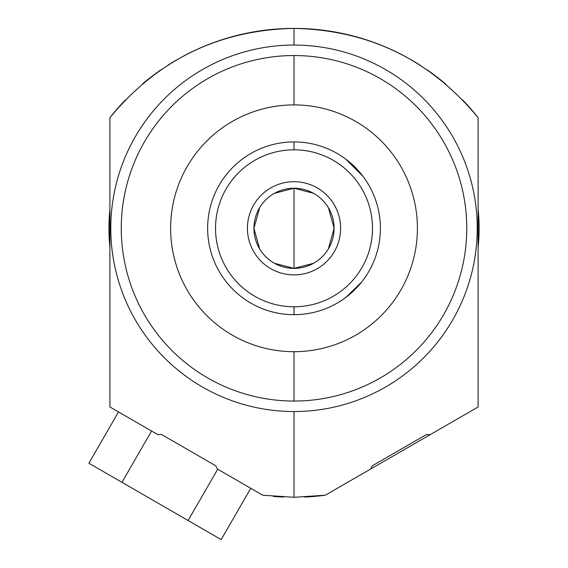 <?xml version="1.0" encoding="UTF-8"?>
<svg xmlns="http://www.w3.org/2000/svg" width="568" height="568" viewBox="0 0 568 568"><rect width="100%" height="100%" fill="white"/><g stroke="black" fill="none" stroke-linecap="round" stroke-linejoin="round"><path stroke-width="0.85" d="M294.018 104.902A123.398 123.398 0 0 0 170.62 228.3A123.398 123.398 0 0 0 294.018 351.691A123.398 123.398 0 0 0 417.409 228.3A123.398 123.398 0 0 0 294.018 104.902A123.398 123.398 0 0 0 170.62 228.3A123.398 123.398 0 0 0 294.018 351.691L294.018 401.051A172.75 172.75 0 0 1 121.268 228.3A172.75 172.75 0 0 1 294.018 55.543L294.018 104.902L294.018 55.543A172.75 172.75 0 0 1 466.768 228.3A172.75 172.75 0 0 1 294.018 401.051L294.018 351.691A123.398 123.398 0 0 0 417.409 228.3A123.398 123.398 0 0 0 294.018 104.902L294.018 55.543A172.75 172.75 0 0 0 121.268 228.3A172.75 172.75 0 0 0 294.018 401.051A172.75 172.75 0 0 0 466.768 228.3A172.75 172.75 0 0 0 294.018 55.543M370.613 469.047L372.288 465.795L370.613 469.047L325.308 495.204L294.018 497.298L294.018 411.537A183.237 183.237 0 0 0 477.255 228.3A183.237 183.237 0 0 0 294.018 45.064L294.018 28.4L294.018 45.064A183.237 183.237 0 0 0 110.781 228.3A183.237 183.237 0 0 0 294.018 411.537L294.018 497.298L262.728 495.204L217.423 469.047L215.748 465.795L161.695 434.591L157.84 434.641L109.915 406.972L109.915 117.69A234.449 234.449 0 0 1 125.414 99.94A234.449 234.449 0 0 0 109.915 117.682C157.776 59.732 219.141 29.976 294.018 28.4C368.88 29.969 430.253 59.732 478.121 117.69L478.121 406.972L430.196 434.641L426.341 434.591L372.288 465.795L370.613 469.047L325.308 495.204L478.121 406.972L478.121 117.69A234.449 234.449 0 0 0 462.622 99.94A234.449 234.449 0 0 1 478.121 117.682C430.253 59.732 368.88 29.969 294.018 28.4C219.141 29.976 157.776 59.732 109.915 117.69L109.915 406.972L157.84 434.641L112.386 408.399L118.506 411.935L88.892 463.232L221.172 539.6L250.786 488.302L256.956 491.874L217.423 469.047L262.728 495.204L294.018 497.298L325.308 495.204A234.449 234.449 0 0 1 304.696 497.057M283.46 497.064A234.449 234.449 0 0 1 273.222 496.375M142.611 83.844A234.449 234.449 0 0 1 161.326 69.566A234.449 234.449 0 0 0 142.611 83.844A234.449 234.449 0 0 1 161.326 69.566M168.128 65.064A234.449 234.449 0 0 1 176.953 59.718A234.449 234.449 0 0 0 168.128 65.064A234.449 234.449 0 0 1 176.953 59.718M181.362 57.24A234.449 234.449 0 0 1 202.52 46.995A234.449 234.449 0 0 0 181.362 57.24A234.449 234.449 0 0 1 202.52 46.995M203.046 46.768A234.449 234.449 0 0 1 385.168 46.846A234.449 234.449 0 0 0 203.046 46.768A234.449 234.449 0 0 1 385.168 46.846M385.502 46.988A234.449 234.449 0 0 1 406.667 57.24A234.449 234.449 0 0 0 385.502 46.988A234.449 234.449 0 0 1 406.667 57.24M410.103 59.157A234.449 234.449 0 0 1 420.682 65.561A234.449 234.449 0 0 0 410.103 59.157A234.449 234.449 0 0 1 420.682 65.561M426.71 69.566A234.449 234.449 0 0 1 445.426 83.844A234.449 234.449 0 0 0 426.71 69.566A234.449 234.449 0 0 1 445.426 83.844M478.121 247.392A185.09 185.09 0 0 0 478.121 209.209A185.09 185.09 0 0 1 478.121 247.392A185.09 185.09 0 0 0 478.121 209.209M109.915 209.209A185.09 185.09 0 0 0 109.915 247.392A185.09 185.09 0 0 1 109.915 209.209A185.09 185.09 0 0 0 109.915 247.392M294.018 411.537A183.237 183.237 0 0 1 110.781 228.3A183.237 183.237 0 0 1 294.018 45.064A183.237 183.237 0 0 1 477.255 228.3A183.237 183.237 0 0 1 294.018 411.537A183.237 183.237 0 0 1 135.326 136.682A183.237 183.237 0 0 1 452.703 136.682A183.237 183.237 0 0 1 294.018 411.537L294.018 497.298L325.308 495.204M372.288 465.795L426.341 434.591L430.196 434.641L426.341 434.591L372.288 465.795M118.506 411.935L88.892 463.232L118.506 411.935L112.386 408.399L157.84 434.641L161.695 434.591L215.748 465.795L161.695 434.591L157.84 434.641L109.915 406.972L109.915 117.69C157.776 59.732 219.141 29.976 294.018 28.4L294.018 45.064M294.018 497.298L262.728 495.204L217.423 469.047L215.748 465.795L217.423 469.047L256.956 491.874L250.786 488.302L221.172 539.6L188.1 520.508L217.714 469.211L188.1 520.508L221.172 539.6L250.786 488.302M294.018 314.672A86.379 86.379 0 0 0 380.397 228.3A86.379 86.379 0 0 0 294.018 141.922A86.379 86.379 0 0 1 380.397 228.3A86.379 86.379 0 0 1 294.018 314.672L294.018 306.777A78.476 78.476 0 0 0 372.494 228.3A78.476 78.476 0 0 0 294.018 149.817L294.018 141.922A86.379 86.379 0 0 0 207.639 228.3A86.379 86.379 0 0 0 294.018 314.672A86.379 86.379 0 0 1 207.639 228.3A86.379 86.379 0 0 1 294.018 141.922L294.018 149.817A78.476 78.476 0 0 1 372.494 228.3A78.476 78.476 0 0 1 294.018 306.777A78.476 78.476 0 0 1 215.542 228.3A78.476 78.476 0 0 1 294.018 149.817A78.476 78.476 0 0 0 215.542 228.3A78.476 78.476 0 0 0 294.018 306.777L294.018 314.672L294.018 306.777M274.465 263.282L294.018 268.373L294.018 188.221A40.08 40.08 0 0 0 253.939 228.3A40.08 40.08 0 0 0 294.018 268.373A40.08 40.08 0 0 0 334.098 228.3A40.08 40.08 0 0 0 294.018 188.221L274.465 193.312M259.661 207.661L253.939 228.3L259.661 248.933M313.571 193.312L294.018 188.221A40.08 40.08 0 0 0 253.939 228.3A40.08 40.08 0 0 0 294.018 268.373L313.571 263.282M294.018 188.221L294.018 268.373A40.08 40.08 0 0 0 334.098 228.3A40.08 40.08 0 0 0 294.018 188.221A40.08 40.08 0 0 0 259.313 248.337A40.08 40.08 0 0 0 328.723 248.337A40.08 40.08 0 0 0 294.018 188.221L294.018 268.373M328.375 248.933L334.098 228.3L328.375 207.661M88.892 463.232L121.964 482.324L151.578 431.027L121.964 482.324L188.1 520.508L88.892 463.232M365.302 179.516L364.237 177.997L365.302 179.516M345.671 159.068L363.002 176.314L359.175 171.593M349.938 162.469L346.004 159.317M344.314 158.082L342.795 157.017L344.314 158.082M342.795 299.584L344.314 298.519L342.795 299.584M346.004 297.277L347.779 295.907M361.624 282.062L345.969 297.305M364.237 278.597L365.302 277.077L364.237 278.597M222.734 277.077L223.799 278.597L222.734 277.077M226.412 282.062L228.861 285.008M238.091 294.125L240.257 295.907M243.715 298.519L245.241 299.584L243.722 298.519M245.241 157.017L243.715 158.082L245.241 157.017M226.412 174.539L225.034 176.314L226.412 174.539M223.799 177.997L222.734 179.516L223.799 178.004M294.018 181.703A46.597 46.597 0 0 0 247.421 228.3A46.597 46.597 0 0 0 294.018 274.891A46.597 46.597 0 0 0 340.615 228.3A46.597 46.597 0 0 0 294.018 181.703A46.597 46.597 0 0 0 253.669 251.596A46.597 46.597 0 0 0 334.367 251.596A46.597 46.597 0 0 0 294.018 181.703M294.018 351.691A123.398 123.398 0 0 1 187.156 166.601A123.398 123.398 0 0 1 400.88 166.601A123.398 123.398 0 0 1 294.018 351.691L294.018 401.051A172.75 172.75 0 0 1 144.407 141.922A172.75 172.75 0 0 1 443.622 141.922A172.75 172.75 0 0 1 294.018 401.051M294.018 28.4C368.88 29.969 430.253 59.732 478.121 117.69L478.121 406.972L430.196 434.641L475.714 408.364M215.748 465.795L161.695 434.591M365.827 276.296L365.302 277.077L365.827 276.296M342.014 156.484L342.795 157.017L342.014 156.484M294.018 149.817A78.476 78.476 0 0 0 226.05 267.542A78.476 78.476 0 0 0 361.979 267.542A78.476 78.476 0 0 0 294.018 149.817L294.018 141.922A86.379 86.379 0 0 1 368.824 271.49A86.379 86.379 0 0 1 219.212 271.49A86.379 86.379 0 0 1 294.018 141.922M222.202 180.304L222.734 179.516L222.202 180.304M246.022 300.11L245.241 299.584L246.022 300.11M217.714 469.211L188.1 520.508M151.578 431.027L121.964 482.324M478.121 117.682A234.449 234.449 0 0 0 462.622 99.94M125.414 99.94A234.449 234.449 0 0 0 109.915 117.682"/></g></svg>
